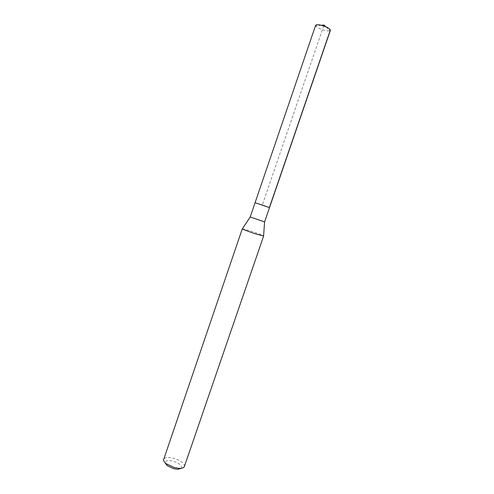 <?xml version="1.0" encoding="UTF-8"?>
<svg xmlns="http://www.w3.org/2000/svg" width="494" height="494" viewBox="0 0 494 494"><rect width="100%" height="100%" fill="white"/><g stroke="black" fill="none" stroke-linecap="round" stroke-linejoin="round"><path stroke-width="0.37" stroke-dasharray="2.47 1.85" d="M315.635 25.318L315.685 25.811C316.296 26.88 318.105 28.028 321.112 29.245C325.336 30.795 328.306 31.289 330.029 30.727L330.375 30.362M261.091 204.633L255.083 202.682M264.605 221.917L250.199 216.983M242.326 228.734L251.347 231.192C258.146 233.495 262.228 235.082 263.592 235.953L263.629 236.033M184.386 466.478C184.416 463.292 180.841 460.55 173.666 458.247C168.195 456.956 164.873 457.339 163.693 459.395M181.323 468.281C182.249 465.681 179.501 463.298 173.067 461.143C168.053 460.025 165.367 460.538 165.008 462.693M325.997 26.886L330.134 30.665M269.397 207.56L262.295 205.152L323.965 25.04M325.892 26.843L330.029 30.727M321.335 25.28L315.685 25.811"/><path stroke-width="0.74" d="M255.083 202.682L250.199 216.983L264.605 221.917L330.375 30.362C330.437 29.294 328.621 27.985 324.929 26.441C319.816 24.626 316.716 24.255 315.635 25.318L255.083 202.682L269.514 207.622L261.091 204.633M263.629 236.033L254.663 233.594C247.222 231.062 243.11 229.444 242.326 228.734L163.693 459.395C163.323 460.655 164.156 462.112 166.194 463.749L174.468 467.639L179.742 468.386C182.354 468.343 183.904 467.707 184.386 466.478L263.629 236.033M165.008 462.693L167.089 465.601L173.69 468.707L177.902 469.3L181.323 468.281M325.892 26.843L323.965 25.04L325.997 26.886M330.134 30.665L269.397 207.56M323.965 25.04L321.335 25.28M264.574 221.929L263.592 235.953M250.217 217.014L242.4 228.697M177.902 469.3L179.742 468.386M167.089 465.601L166.194 463.749"/></g></svg>
